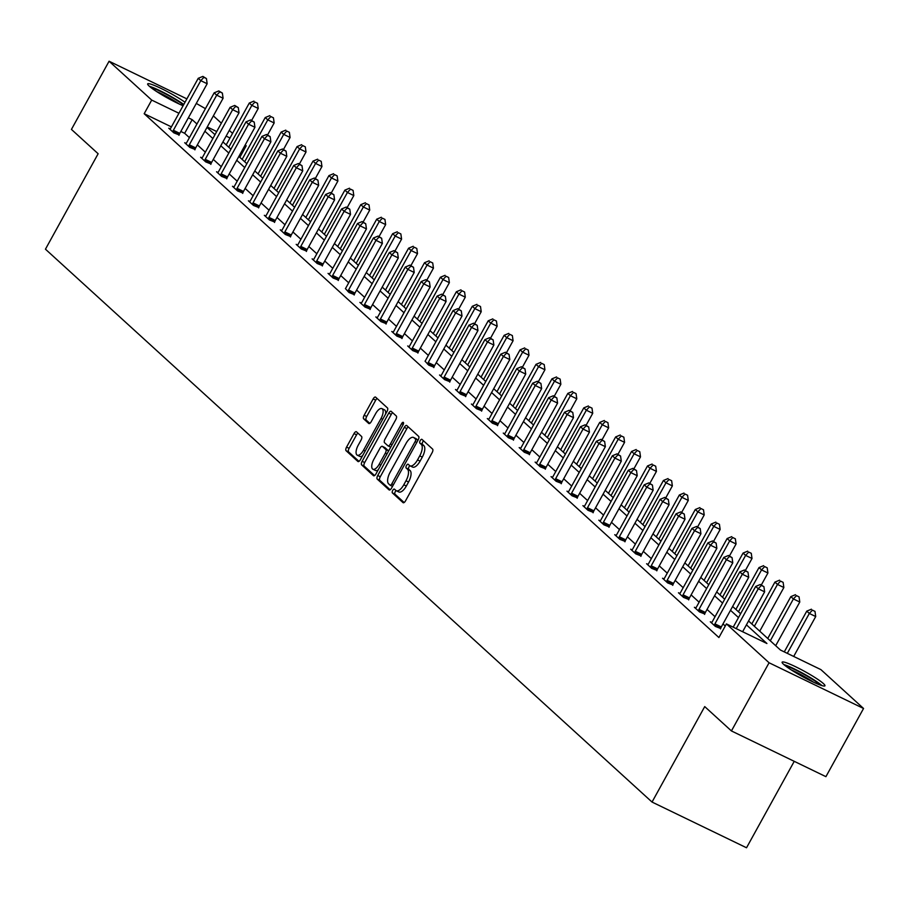 <?xml version="1.0" encoding="UTF-8"?>
<svg xmlns="http://www.w3.org/2000/svg" width="909" height="909" viewBox="0 0 909 909"><rect width="100%" height="100%" fill="white"/><g stroke="black" fill="none" stroke-linecap="round" stroke-linejoin="round"><path stroke-width="1.36" d="M392.733 490.406A2.159 0.92 -64.2 0 0 392.404 492.928L403.051 502.632A3.079 1.307 -64.2 0 0 403.187 502.722A3.079 1.307 -64.2 0 0 405.528 500.859L432.127 452.682A3.079 1.307 -64.2 0 0 432.604 449.091L421.958 439.388A2.159 0.92 -64.2 0 0 421.867 439.32A2.159 0.92 -64.2 0 0 420.219 440.615A2.159 0.92 -64.2 0 0 419.89 443.137L421.265 444.387A9.851 4.193 -64.2 0 1 419.742 455.875L417.526 459.897A9.851 4.193 -64.2 0 1 410.039 465.84A9.851 4.193 -64.2 0 1 409.595 465.533L408.221 464.283A2.159 0.92 -64.2 0 0 408.118 464.215A2.159 0.92 -64.2 0 0 406.482 465.51A2.159 0.92 -64.2 0 0 406.153 468.033L407.527 469.283A9.851 4.193 -64.2 0 1 406.005 480.77L403.789 484.792A9.851 4.193 -64.2 0 1 396.29 490.735A9.851 4.193 -64.2 0 1 395.847 490.428L394.472 489.178A2.159 0.92 -64.2 0 0 394.381 489.11A2.159 0.92 -64.2 0 0 392.733 490.406M396.085 490.621A2.159 0.92 -64.2 0 0 395.29 491.644A2.159 0.92 -64.2 0 0 394.961 494.155L404.141 502.529M423.56 440.842A2.159 0.92 -64.2 0 0 422.776 441.854A2.159 0.92 -64.2 0 0 422.446 444.365L423.821 445.626L421.265 444.387M409.834 465.726A2.159 0.92 -64.2 0 0 409.039 466.749A2.159 0.92 -64.2 0 0 408.698 469.26L410.084 470.521L407.527 469.283M183.095 105.728A24.452 2.772 -151.1 0 1 149.167 86.082A24.452 2.772 -151.1 0 1 147.667 83.901A24.452 2.772 -151.1 0 1 162.018 88.9A24.452 2.772 -151.1 0 1 185.016 102.251M823.463 683.625A24.452 2.772 -151.1 0 1 824.952 685.806A24.452 2.772 -151.1 0 1 806.942 678.955A24.452 2.772 -151.1 0 1 783.626 664.354A24.452 2.772 -151.1 0 1 782.138 662.172A24.452 2.772 -151.1 0 1 800.147 669.024A24.452 2.772 -151.1 0 1 823.463 683.625M356.498 431.832A3.079 1.307 -64.2 0 0 356.362 431.73A3.079 1.307 -64.2 0 0 354.01 433.593L346.556 447.114A3.079 1.307 -64.2 0 0 346.079 450.705L357.907 461.477A3.079 1.307 -64.2 0 0 358.044 461.567A3.079 1.307 -64.2 0 0 360.384 459.715L386.984 411.527A3.079 1.307 -64.2 0 0 387.461 407.936L375.633 397.165A3.079 1.307 -64.2 0 0 375.497 397.074A3.079 1.307 -64.2 0 0 373.156 398.926L364.134 415.254A3.079 1.307 -64.2 0 0 363.657 418.844L368.724 423.458A3.079 1.307 -64.2 0 0 368.861 423.549A3.079 1.307 -64.2 0 0 371.202 421.696L375.678 413.595A8.238 3.5 -64.2 0 1 381.939 408.63A8.238 3.5 -64.2 0 1 381.03 418.481L363.52 450.205A8.238 3.5 -64.2 0 1 357.26 455.17A8.238 3.5 -64.2 0 1 358.157 445.319L361.078 440.036A3.079 1.307 -64.2 0 0 361.555 436.445L356.498 431.832M748.55 620.972L780.445 650.037L820.918 669.626L863.55 708.475L825.917 776.661L731.427 730.938L704.725 706.6L652.037 802.056L45.45 249.191L98.138 153.746L71.436 129.408L109.08 61.233L186.879 98.876M731.427 730.938L769.071 662.763L726.439 623.904L766.912 643.492L746.425 624.824M171.415 126.896L144.179 113.716L718.905 637.539L726.439 623.904M144.179 113.716L151.701 100.081L109.08 61.233M377.724 475.521A3.079 1.307 -64.2 0 0 377.246 479.111L389.075 489.883A3.079 1.307 -64.2 0 0 389.211 489.974A3.079 1.307 -64.2 0 0 391.552 488.122L418.151 439.933A3.079 1.307 -64.2 0 0 418.629 436.354L406.8 425.571A3.079 1.307 -64.2 0 0 406.664 425.48A3.079 1.307 -64.2 0 0 404.323 427.332L377.724 475.521L380.28 476.748A3.079 1.307 -64.2 0 0 379.803 480.338L390.154 489.781M373.485 475.68L361.657 464.908A3.079 1.307 -64.2 0 1 362.134 461.317L388.734 413.129A3.079 1.307 -64.2 0 1 391.075 411.277A3.079 1.307 -64.2 0 1 391.211 411.368L396.279 415.981A3.079 1.307 -64.2 0 1 395.801 419.572L385.018 439.115A3.079 1.307 -64.2 0 0 384.541 442.706L387.893 445.762A3.079 1.307 -64.2 0 0 388.029 445.853A3.079 1.307 -64.2 0 0 390.381 444.001L401.608 423.651A2.159 0.92 -64.2 0 1 403.244 422.355A2.159 0.92 -64.2 0 1 403.005 424.935L375.962 473.919A3.079 1.307 -64.2 0 1 373.622 475.771A3.079 1.307 -64.2 0 1 373.485 475.68L373.781 475.827M196.287 103.433L205.423 108.648M863.55 708.475L769.071 662.763M652.037 802.056L746.528 847.767L794.239 761.333M213.365 115.875L221.353 123.169M229.284 130.396L232.556 133.373M245.214 144.917L246.191 145.804L245.032 145.247M239.84 157.314L246.191 145.804M230.011 137.975L226.136 136.1M216.728 131.544L207.241 126.953M196.946 124.01L192.185 119.67L188.356 117.818M178.937 113.261L151.701 100.081M738.494 617.597L730.506 610.303M722.564 603.076L714.576 595.793M706.645 588.555L698.646 581.271M690.715 574.045L682.716 566.75M674.785 559.524L666.786 552.24M658.855 545.002L650.867 537.719M642.924 530.492L634.936 523.209M627.005 515.971L619.006 508.688M611.075 501.461L603.076 494.166M595.145 486.94L587.146 479.657M579.215 472.419L571.227 465.135M563.285 457.909L555.297 450.614M547.366 443.387L539.367 436.104M531.435 428.866L523.436 421.583M515.505 414.356L507.506 407.073M499.575 399.835L491.587 392.552M483.645 385.314L475.657 378.03M467.726 370.804L459.727 363.52M451.796 356.283L443.797 348.999M435.865 341.773L427.866 334.478M419.935 327.251L411.947 319.968M404.005 312.73L396.017 305.447M388.086 298.22L380.087 290.925M372.156 283.699L364.157 276.416M356.226 269.178L348.227 261.894M340.296 254.668L332.308 247.384M324.365 240.146L316.377 232.863M308.446 225.625L300.447 218.342M292.516 211.115L284.517 203.832M276.586 196.594L268.587 189.311M260.656 182.084L252.668 174.789M244.726 167.563L236.738 160.279M228.807 153.042L220.807 145.758M212.876 138.532L204.877 131.237M207.002 127.396L215.001 134.68M222.932 141.906L230.931 149.19M238.862 156.428L246.85 163.711M254.793 170.949L262.781 178.232M270.723 185.459L278.711 192.742M286.642 199.98L294.641 207.263M302.572 214.49L310.571 221.785M318.502 229.011L326.49 236.295M334.432 243.532L342.42 250.816M350.363 258.042L358.351 265.337M366.282 272.564L374.281 279.847M382.212 287.085L390.211 294.368M398.142 301.595L406.13 308.878M414.072 316.116L422.06 323.399M429.991 330.637L437.99 337.921M445.921 345.147L453.921 352.431M461.852 359.669L469.851 366.952M477.782 374.178L485.77 381.473M493.712 388.7L501.7 395.983M509.631 403.221L517.63 410.504M525.561 417.731L533.56 425.026M541.491 432.252L549.49 439.536M557.422 446.773L565.409 454.057M573.352 461.283L581.34 468.567M589.271 475.805L597.27 483.088M605.201 490.326L613.2 497.609M621.131 504.836L629.13 512.119M637.061 519.357L645.049 526.641M652.992 533.867L660.979 541.162M668.91 548.388L676.91 555.672M684.841 562.91L692.84 570.193M700.771 577.42L708.77 584.714M716.701 591.941L724.689 599.224M732.631 606.462L740.619 613.745M189.424 137.645L184.652 133.305L180.823 131.453M184.652 133.305L192.185 119.67M725.268 626.028L722.973 623.938M715.042 616.711L707.043 609.428M699.112 602.19L691.124 594.906M683.182 587.68L675.194 580.397M667.251 573.159L659.264 565.875M651.333 558.637L643.333 551.354M635.402 544.127L627.403 536.844M619.472 529.606L611.484 522.323M603.542 515.096L595.554 507.801M587.612 500.575L579.624 493.292M571.693 486.054L563.694 478.77M555.763 471.544L547.763 464.249M539.832 457.022L531.845 449.739M523.902 442.501L515.914 435.218M507.983 427.991L499.984 420.708M492.053 413.47L484.054 406.187M476.123 398.949L468.124 391.665M460.193 384.439L452.205 377.155M444.262 369.918L436.275 362.634M428.344 355.408L420.344 348.113M412.413 340.886L404.414 333.603M396.483 326.365L388.484 319.082M380.553 311.855L372.565 304.56M364.623 297.334L356.635 290.051M348.704 282.813L340.705 275.529M332.774 268.303L324.774 261.019M316.843 253.781L308.844 246.498M300.913 239.272L292.925 231.977M284.983 224.75L276.995 217.467M269.064 210.229L261.065 202.946M253.134 195.719L245.135 188.424M237.204 181.198L229.204 173.914M221.273 166.677L213.285 159.393M205.343 152.167L197.355 144.883M179.118 134.918L173.869 132.862L168.767 128.214L170.199 128.908A3.136 1.329 -64.2 0 0 170.824 127.953L198.23 78.322L200.775 80.651L173.38 130.282A3.136 1.329 -64.2 0 0 172.892 131.373L172.733 131.828M195.037 149.428L189.799 147.383L184.697 142.724L186.118 143.417M210.968 163.95L205.729 161.904L200.628 157.246L202.048 157.939A3.136 1.329 -64.2 0 0 202.684 156.996L230.079 107.353L232.636 109.682L205.229 159.314A3.136 1.329 -64.2 0 0 204.741 160.404L204.582 160.859M226.898 178.459L221.66 176.414L216.547 171.767L217.978 172.46A3.136 1.329 -64.2 0 0 218.614 171.506L246.009 121.874L248.566 124.203L221.16 173.835A3.136 1.329 -64.2 0 0 220.671 174.926L220.512 175.38M242.828 192.981L237.579 190.935L232.477 186.277L233.908 186.97A3.136 1.329 -64.2 0 0 234.533 186.027L261.94 136.395L264.485 138.725L237.09 188.356A3.136 1.329 -64.2 0 0 236.601 189.436L236.442 189.89M258.758 207.502L253.509 205.457L248.407 200.798L249.839 201.491M274.677 222.012L269.439 219.967L264.337 215.319L265.758 216.001A3.136 1.329 -64.2 0 0 266.394 215.058L293.789 165.427L296.345 167.756L268.95 217.387A3.136 1.329 -64.2 0 0 268.462 218.467L268.303 218.933M290.607 236.533L285.369 234.488L280.267 229.829L281.688 230.522A3.136 1.329 -64.2 0 0 282.324 229.579L309.719 179.948L312.276 182.266L284.869 231.909A3.136 1.329 -64.2 0 0 284.381 232.988L284.222 233.443M306.538 251.054L301.299 248.998L296.186 244.351L297.618 245.044A3.136 1.329 -64.2 0 0 298.254 244.089L325.649 194.458L328.206 196.787L300.799 246.419A3.136 1.329 -64.2 0 0 300.311 247.509L300.152 247.964M322.468 265.564L317.218 263.519L312.117 258.872L313.548 259.554A3.136 1.329 -64.2 0 0 314.173 258.611L341.579 208.979L344.125 211.308L316.73 260.94A3.136 1.329 -64.2 0 0 316.241 262.019L316.082 262.474M338.398 280.086L333.148 278.04L328.047 273.382L329.478 274.075A3.136 1.329 -64.2 0 0 330.103 273.132L357.51 223.5L360.055 225.818L332.66 275.45A3.136 1.329 -64.2 0 0 332.171 276.541L332.012 276.995M354.317 294.607L349.079 292.55L345.397 288.596A3.136 1.329 -64.2 0 0 346.034 287.642L373.429 238.01L375.985 240.34L348.59 289.971A3.136 1.329 -64.2 0 0 348.102 291.062L347.931 291.516M370.247 309.117L365.009 307.072L359.907 302.413L361.327 303.106A3.136 1.329 -64.2 0 0 361.964 302.163L389.359 252.532L391.915 254.861L364.509 304.492A3.136 1.329 -64.2 0 0 364.02 305.572L363.861 306.026M386.177 323.638L380.939 321.593L375.826 316.934L377.258 317.627A3.136 1.329 -64.2 0 0 377.894 316.684L405.289 267.041L407.846 269.371L380.439 319.002A3.136 1.329 -64.2 0 0 379.951 320.093L379.792 320.547M402.108 338.148L396.858 336.103L391.756 331.455L393.188 332.149A3.136 1.329 -64.2 0 0 393.813 331.194L421.219 281.563L423.764 283.892L396.369 333.523A3.136 1.329 -64.2 0 0 395.881 334.614L395.722 335.069M418.038 352.669L412.788 350.624L407.687 345.965L409.118 346.659A3.136 1.329 -64.2 0 0 409.743 345.715L437.138 296.084L439.695 298.402L412.3 348.045A3.136 1.329 -64.2 0 0 411.811 349.124L411.652 349.579M433.957 367.191L428.718 365.134L425.037 361.18A3.136 1.329 -64.2 0 0 425.673 360.237L453.068 310.594L455.625 312.923L428.23 362.555A3.136 1.329 -64.2 0 0 427.741 363.645L427.571 364.1M449.887 381.7L444.649 379.655L439.547 375.008L440.967 375.69A3.136 1.329 -64.2 0 0 441.604 374.747L468.999 325.115L471.555 327.445L444.149 377.076A3.136 1.329 -64.2 0 0 443.66 378.155L443.501 378.61M465.817 396.222L460.579 394.176L455.466 389.518L456.897 390.211A3.136 1.329 -64.2 0 0 457.534 389.268L484.929 339.636L487.485 341.954L460.079 391.597A3.136 1.329 -64.2 0 0 459.59 392.677L459.431 393.131M481.747 410.743L476.498 408.686L471.396 404.039L472.828 404.732M497.678 425.253L492.428 423.208L487.326 418.56L488.758 419.242M513.596 439.774L508.358 437.729L503.256 433.07L504.677 433.763A3.136 1.329 -64.2 0 0 505.313 432.82L532.708 383.189L535.265 385.507L507.87 435.138A3.136 1.329 -64.2 0 0 507.381 436.229L507.211 436.684M529.527 454.295L524.288 452.239L519.175 447.592L520.607 448.285A3.136 1.329 -64.2 0 0 521.243 447.33L548.638 397.699L551.195 400.028L523.789 449.66A3.136 1.329 -64.2 0 0 523.3 450.75L523.141 451.205M545.457 468.805L540.219 466.76L535.106 462.102L536.537 462.795A3.136 1.329 -64.2 0 0 537.174 461.852L564.569 412.22L567.125 414.549L539.719 464.181A3.136 1.329 -64.2 0 0 539.23 465.26L539.071 465.715M561.387 483.327L556.138 481.281L551.036 476.623L552.467 477.316A3.136 1.329 -64.2 0 0 553.092 476.373L580.499 426.73L583.044 429.059L555.649 478.691A3.136 1.329 -64.2 0 0 555.16 479.782L555.001 480.236M577.317 497.837L572.068 495.791L566.966 491.144L568.398 491.826A3.136 1.329 -64.2 0 0 569.023 490.883L596.418 441.251L598.974 443.581L571.579 493.212A3.136 1.329 -64.2 0 0 571.091 494.303L570.932 494.757M593.236 512.358L587.998 510.313L582.896 505.654L584.317 506.347A3.136 1.329 -64.2 0 0 584.953 505.404L612.348 455.773L614.904 458.091L587.509 507.733A3.136 1.329 -64.2 0 0 587.021 508.813L586.85 509.267M609.166 526.879L603.928 524.823L598.815 520.175L600.247 520.868A3.136 1.329 -64.2 0 0 600.883 519.925L628.278 470.283L630.835 472.612L603.428 522.243A3.136 1.329 -64.2 0 0 602.94 523.334L602.781 523.789M625.097 541.389L619.858 539.344L614.745 534.697L616.177 535.378A3.136 1.329 -64.2 0 0 616.813 534.435L644.208 484.804L646.765 487.133L619.359 536.764A3.136 1.329 -64.2 0 0 618.87 537.844L618.711 538.298M641.027 555.91L635.777 553.865L630.676 549.206L632.107 549.9A3.136 1.329 -64.2 0 0 632.732 548.956L660.139 499.325L662.684 501.643L635.289 551.286A3.136 1.329 -64.2 0 0 634.8 552.365L634.641 552.82M656.957 570.432L651.708 568.375L646.606 563.728L648.037 564.421M672.876 584.941L667.638 582.896L662.536 578.238L663.956 578.931A3.136 1.329 -64.2 0 0 664.593 577.988L691.988 528.356L694.544 530.686L667.149 580.317A3.136 1.329 -64.2 0 0 666.661 581.396L666.49 581.851M688.806 599.463L683.568 597.418L678.455 592.759L679.887 593.452A3.136 1.329 -64.2 0 0 680.523 592.509L707.918 542.878L710.474 545.195L683.068 594.827A3.136 1.329 -64.2 0 0 682.579 595.918L682.42 596.372M704.736 613.973L699.498 611.927L694.385 607.28L695.817 607.973A3.136 1.329 -64.2 0 0 696.442 607.019L723.848 557.387L726.405 559.717L698.998 609.348A3.136 1.329 -64.2 0 0 698.51 610.439L698.351 610.893M720.667 628.494L715.417 626.449L710.315 621.79L711.747 622.483A3.136 1.329 -64.2 0 0 712.372 621.54L739.778 571.909L742.323 574.238L714.928 623.869A3.136 1.329 -64.2 0 0 714.44 624.949L714.281 625.403M398.403 491.667A9.851 4.193 -64.2 0 0 398.846 491.962A9.851 4.193 -64.2 0 0 406.346 486.02L403.789 484.792M410.084 470.521A9.851 4.193 -64.2 0 1 408.561 482.009L406.346 486.02M412.152 466.772A9.851 4.193 -64.2 0 0 412.584 467.067A9.851 4.193 -64.2 0 0 420.083 461.124L417.526 459.897M423.821 445.626A9.851 4.193 -64.2 0 1 422.299 457.113L420.083 461.124M408.266 426.912A3.079 1.307 -64.2 0 0 406.868 428.571L380.28 476.748M390.041 485.133A2.159 0.92 -64.2 0 0 390.131 485.201A2.159 0.92 -64.2 0 0 391.779 483.895L415.118 441.604A2.159 0.92 -64.2 0 0 415.458 439.092L414.004 437.763A9.851 4.193 -64.2 0 0 413.561 437.468A9.851 4.193 -64.2 0 0 406.062 443.41L390.109 472.316A9.851 4.193 -64.2 0 0 388.586 483.804L390.041 485.133M415.606 438.547A9.851 4.193 -64.2 0 1 416.117 438.706A9.851 4.193 -64.2 0 1 416.561 439.002L417.958 440.286L415.458 439.092M374.576 475.577L364.214 466.135L361.657 464.908M392.677 412.697A3.079 1.307 -64.2 0 0 391.29 414.368L364.691 462.545A3.079 1.307 -64.2 0 0 364.214 466.135M388.188 445.899L390.45 447.001A3.079 1.307 -64.2 0 0 390.586 447.092A3.079 1.307 -64.2 0 0 390.745 447.137M373.826 459.386A8.238 3.5 -64.2 0 0 372.917 469.237A8.238 3.5 -64.2 0 0 379.178 464.272L385.348 453.102A3.079 1.307 -64.2 0 0 385.825 449.512L382.473 446.444A3.079 1.307 -64.2 0 0 382.337 446.353A3.079 1.307 -64.2 0 0 379.985 448.217L373.826 459.386M372.917 469.237L375.474 470.476A8.238 3.5 -64.2 0 0 378.246 469.794M388.586 451.057A3.079 1.307 -64.2 0 0 388.382 450.739L385.825 449.512M384.723 447.546A3.079 1.307 -64.2 0 1 384.882 447.592A3.079 1.307 -64.2 0 1 385.018 447.683L388.382 450.739M357.26 455.17L359.816 456.409A8.238 3.5 -64.2 0 0 362.589 455.727M385.586 414.072A8.238 3.5 -64.2 0 0 384.496 409.868L381.939 408.63M377.099 398.494A3.079 1.307 -64.2 0 0 375.701 400.165L366.691 416.492A3.079 1.307 -64.2 0 0 366.213 420.083L369.815 423.355M357.964 433.161A3.079 1.307 -64.2 0 0 356.567 434.832L349.101 448.342A3.079 1.307 -64.2 0 0 348.636 451.932L358.987 461.374M793.693 656.446L815.714 616.552L809.328 613.461L806.772 611.132L784.274 651.889M787.308 653.355L809.328 613.461L812.43 610.144L814.987 611.382L812.43 610.144M806.772 611.132L811.419 609.212M814.987 611.382L815.714 616.552M742.619 631.732L764.639 591.839L758.254 588.748L736.233 628.642M761.367 585.43L763.912 586.669L760.344 584.498L761.367 585.43L758.254 588.748L755.697 586.419L733.199 627.176M764.639 591.839L763.912 586.669M760.344 584.498L755.697 586.419M775.684 645.697L799.784 602.031L793.398 598.94L790.853 596.622L767.741 638.47M770.298 640.788L793.398 598.94L796.511 595.634L799.056 596.861L796.511 595.634M790.853 596.622L795.489 594.702M799.056 596.861L799.784 602.031M759.754 631.176L783.853 587.521L777.468 584.43L774.923 582.101L751.823 623.949M754.368 626.278L777.468 584.43L780.581 581.112L783.138 582.351L780.581 581.112M774.923 582.101L779.558 580.181M783.138 582.351L783.853 587.521M745.437 570.92L747.982 572.147L744.414 569.988L745.437 570.92L742.323 574.238L748.709 577.317L721.314 626.96A3.136 1.329 -64.2 0 0 720.826 628.039L720.519 628.914M748.709 577.317L747.982 572.147M744.414 569.988L739.778 571.909M729.507 556.399L732.063 557.637L728.484 555.467L729.507 556.399L726.405 559.717L732.779 562.807L705.384 612.439A3.136 1.329 -64.2 0 0 704.895 613.518L704.589 614.393M732.779 562.807L732.063 557.637M728.484 555.467L723.848 557.387M785.456 665.865A21.168 2.397 -151.1 0 1 787.751 666.558A21.168 2.397 -151.1 0 1 805.692 675.296A21.168 2.397 -151.1 0 1 820.054 684.966M821.986 685.613A24.293 2.761 28.9 0 0 785.592 665.138A24.293 2.761 28.9 0 0 783.888 664.581M813.589 682.227A19.6 2.227 28.9 0 0 791.216 669.876M150.996 87.605A21.168 2.397 -151.1 0 1 153.291 88.298A21.168 2.397 -151.1 0 1 183.538 104.933M183.8 104.455A24.293 2.761 28.9 0 0 151.133 86.866A24.293 2.761 28.9 0 0 149.417 86.31M179.13 103.967A19.6 2.227 28.9 0 0 156.757 91.616M761.322 584.976L767.923 573L761.549 569.909L758.992 567.58L735.892 609.428M738.449 611.757L761.549 569.909L764.651 566.591L767.207 567.83L764.651 566.591M758.992 567.58L763.628 565.659M767.207 567.83L767.923 573M713.576 541.878L716.133 543.116L712.554 540.946L713.576 541.878L710.474 545.195L716.86 548.286L689.454 597.917A3.136 1.329 -64.2 0 0 688.965 599.008L688.658 599.883M716.86 548.286L716.133 543.116M712.554 540.946L707.918 542.878M745.391 570.454L752.004 558.478L745.619 555.399L743.062 553.07L719.962 594.918M722.519 597.236L745.619 555.399L748.721 552.081L751.277 553.308L748.721 552.081M743.062 553.07L747.698 551.149M751.277 553.308L752.004 558.478M697.646 527.368L700.203 528.595L696.624 526.436L697.646 527.368L694.544 530.686L700.93 533.765L673.524 583.408A3.136 1.329 -64.2 0 0 673.035 584.487L672.728 585.362M700.93 533.765L700.203 528.595M696.624 526.436L691.988 528.356M729.461 555.944L736.074 543.968L729.688 540.878L727.132 538.548L704.032 580.397M706.588 582.726L729.688 540.878L732.79 537.56L735.347 538.798L732.79 537.56M727.132 538.548L731.779 536.628M735.347 538.798L736.074 543.968M651.219 565.796L657.605 568.886L685 519.255L678.614 516.164L651.219 565.796A3.136 1.329 -64.2 0 0 650.73 566.886L650.571 567.341M681.727 512.846L684.272 514.085L680.705 511.915L681.727 512.846L678.614 516.164L676.057 513.835L648.662 563.466A3.136 1.329 -64.2 0 1 648.026 564.421L647.742 564.762M657.605 568.886A3.136 1.329 -64.2 0 0 657.116 569.977L656.809 570.841M685 519.255L684.272 514.085M680.705 511.915L676.057 513.835M713.531 541.423L720.144 529.447L713.758 526.356L711.213 524.038L688.102 565.875M690.658 568.205L713.758 526.356L716.871 523.039L719.417 524.277L716.871 523.039M711.213 524.038L715.849 522.118M719.417 524.277L720.144 529.447M665.797 498.325L668.342 499.564L664.774 497.405L665.797 498.325L662.684 501.643L669.069 504.734L641.674 554.365A3.136 1.329 -64.2 0 0 641.186 555.456L640.879 556.331M669.069 504.734L668.342 499.564M664.774 497.405L660.139 499.325M697.601 526.902L704.214 514.937L697.828 511.847L695.283 509.517L672.183 551.365M674.728 553.695L697.828 511.847L700.941 508.529L703.498 509.767L700.941 508.529M695.283 509.517L699.919 507.597M703.498 509.767L704.214 514.937M649.867 483.815L652.423 485.054L648.844 482.884L649.867 483.815L646.765 487.133L653.139 490.224L625.744 539.855A3.136 1.329 -64.2 0 0 625.256 540.935L624.949 541.809M653.139 490.224L652.423 485.054M648.844 482.884L644.208 484.804M681.682 512.392L688.283 500.416L681.909 497.325L679.353 494.996L656.253 536.844M658.809 539.173L681.909 497.325L685.011 494.007L687.568 495.246L685.011 494.007M679.353 494.996L683.988 493.076M687.568 495.246L688.283 500.416M633.937 469.294L636.493 470.532L632.914 468.362L633.937 469.294L630.835 472.612L637.22 475.702L609.814 525.334A3.136 1.329 -64.2 0 0 609.325 526.425L609.019 527.288M637.22 475.702L636.493 470.532M632.914 468.362L628.278 470.283M665.752 497.871L672.365 485.895L665.979 482.804L663.422 480.486L640.322 522.334M642.879 524.652L665.979 482.804L669.081 479.498L671.637 480.725L669.081 479.498M663.422 480.486L668.058 478.566M671.637 480.725L672.365 485.895M649.821 483.361L656.434 471.385L650.049 468.294L647.492 465.965L624.392 507.813M626.949 510.142L650.049 468.294L653.151 464.976L655.707 466.215L653.151 464.976M647.492 465.965L652.139 464.044M655.707 466.215L656.434 471.385M633.891 468.839L640.504 456.863L634.118 453.773L631.573 451.443L608.462 493.292M611.018 495.621L634.118 453.773L637.232 450.455L639.777 451.693L637.232 450.455M631.573 451.443L636.209 449.523M639.777 451.693L640.504 456.863M617.961 454.318L624.574 442.342L618.188 439.252L615.643 436.934L592.543 478.782M595.088 481.1L618.188 439.252L621.301 435.945L623.858 437.172L621.301 435.945M615.643 436.934L620.279 435.013M623.858 437.172L624.574 442.342M602.042 439.808L608.644 427.832L602.269 424.742L599.713 422.412L576.613 464.26M579.169 466.59L602.269 424.742L605.371 421.424L607.928 422.662L605.371 421.424M599.713 422.412L604.349 420.492M607.928 422.662L608.644 427.832M586.112 425.287L592.725 413.311L586.339 410.22L583.783 407.891L560.683 449.739M563.239 452.068L586.339 410.22L589.441 406.902L591.998 408.141L589.441 406.902M583.783 407.891L588.418 405.971M591.998 408.141L592.725 413.311M570.182 410.766L576.795 398.79L570.409 395.71L567.852 393.381L544.752 435.229M547.309 437.547L570.409 395.71L573.511 392.393L576.067 393.62L573.511 392.393M567.852 393.381L572.5 391.461M576.067 393.62L576.795 398.79M554.251 396.256L560.864 384.28L554.479 381.189L551.933 378.86L528.822 420.708M531.379 423.037L554.479 381.189L557.592 377.871L560.137 379.11L557.592 377.871M551.933 378.86L556.569 376.94M560.137 379.11L560.864 384.28M538.321 381.735L544.934 369.758L538.548 366.668L536.003 364.35L512.903 406.187M515.448 408.516L538.548 366.668L541.662 363.35L544.218 364.589L541.662 363.35M536.003 364.35L540.639 362.43M544.218 364.589L544.934 369.758M522.402 367.213L529.004 355.249L522.63 352.158L520.073 349.829L496.973 391.677M499.53 394.006L522.63 352.158L525.732 348.84L528.288 350.079L525.732 348.84M520.073 349.829L524.709 347.908M528.288 350.079L529.004 355.249M618.006 454.784L620.563 456.011L616.984 453.852L618.006 454.784L614.904 458.091L621.29 461.181L593.884 510.824A3.136 1.329 -64.2 0 0 593.395 511.903L593.088 512.778M621.29 461.181L620.563 456.011M616.984 453.852L612.348 455.773M602.088 440.263L604.633 441.501L601.065 439.331L602.088 440.263L598.974 443.581L605.36 446.671L577.965 496.303A3.136 1.329 -64.2 0 0 577.476 497.382L577.17 498.257M605.36 446.671L604.633 441.501M601.065 439.331L596.418 441.251M586.157 425.742L588.702 426.98L585.135 424.81L586.157 425.742L583.044 429.059L589.43 432.15L562.035 481.781A3.136 1.329 -64.2 0 0 561.546 482.872L561.239 483.747M589.43 432.15L588.702 426.98M585.135 424.81L580.499 426.73M570.227 411.232L572.784 412.459L569.204 410.3L570.227 411.232L567.125 414.549L573.499 417.629L546.104 467.271A3.136 1.329 -64.2 0 0 545.616 468.351L545.309 469.226M573.499 417.629L572.784 412.459M569.204 410.3L564.569 412.22M554.297 396.71L556.853 397.949L553.274 395.779L554.297 396.71L551.195 400.028L557.581 403.119L530.174 452.75A3.136 1.329 -64.2 0 0 529.686 453.83L529.379 454.705M557.581 403.119L556.853 397.949M553.274 395.779L548.638 397.699M538.367 382.189L540.923 383.428L537.344 381.269L538.367 382.189L535.265 385.507L541.65 388.597L514.244 438.229A3.136 1.329 -64.2 0 0 513.755 439.32L513.449 440.195M541.65 388.597L540.923 383.428M537.344 381.269L532.708 383.189M491.939 420.628L498.325 423.719L525.72 374.088L519.334 370.997L491.939 420.628A3.136 1.329 -64.2 0 0 491.451 421.708L491.292 422.162M522.448 367.679L524.993 368.918L521.425 366.747L522.448 367.679L519.334 370.997L516.778 368.668L489.383 418.299A3.136 1.329 -64.2 0 1 488.747 419.254L488.463 419.594M498.325 423.719A3.136 1.329 -64.2 0 0 497.837 424.798L497.53 425.673M525.72 374.088L524.993 368.918M521.425 366.747L516.778 368.668M476.009 406.107L482.395 409.198L509.79 359.566L503.404 356.476L476.009 406.107A3.136 1.329 -64.2 0 0 475.521 407.198L475.362 407.652M506.518 353.158L509.063 354.396L505.495 352.226L506.518 353.158L503.404 356.476L500.859 354.146L473.453 403.778A3.136 1.329 -64.2 0 1 472.816 404.732L472.544 405.084M482.395 409.198A3.136 1.329 -64.2 0 0 481.906 410.289L481.6 411.152M509.79 359.566L509.063 354.396M505.495 352.226L500.859 354.146M490.587 338.648L493.144 339.875L489.565 337.716L490.587 338.648L487.485 341.954L493.86 345.045L466.465 394.676A3.136 1.329 -64.2 0 0 465.976 395.767L465.669 396.642M493.86 345.045L493.144 339.875M489.565 337.716L484.929 339.636M474.657 324.127L477.214 325.365L473.634 323.195L474.657 324.127L471.555 327.445L477.941 330.535L450.534 380.167A3.136 1.329 -64.2 0 0 450.046 381.246L449.739 382.121M477.941 330.535L477.214 325.365M473.634 323.195L468.999 325.115M506.472 352.703L513.085 340.727L506.699 337.637L504.143 335.307L481.043 377.155M483.599 379.485L506.699 337.637L509.801 334.319L512.358 335.557L509.801 334.319M504.143 335.307L508.779 333.387M512.358 335.557L513.085 340.727M458.727 309.605L461.283 310.844L457.704 308.674L458.727 309.605L455.625 312.923L462.011 316.014L434.604 365.645A3.136 1.329 -64.2 0 0 434.116 366.736L433.809 367.6M462.011 316.014L461.283 310.844M457.704 308.674L453.068 310.594M490.542 338.182L497.155 326.206L490.769 323.115L488.213 320.797L465.113 362.646M467.669 364.963L490.769 323.115L493.871 319.809L496.428 321.036L493.871 319.809M488.213 320.797L492.86 318.877M496.428 321.036L497.155 326.206M442.808 295.095L445.353 296.323L441.785 294.164L442.808 295.095L439.695 298.402L446.08 301.493L418.685 351.135A3.136 1.329 -64.2 0 0 418.197 352.215L417.89 353.09M446.08 301.493L445.353 296.323M441.785 294.164L437.138 296.084M474.612 323.672L481.225 311.696L474.839 308.606L472.294 306.276L449.182 348.124M451.739 350.454L474.839 308.606L477.952 305.288L480.497 306.526L477.952 305.288M472.294 306.276L476.93 304.356M480.497 306.526L481.225 311.696M426.878 280.574L429.423 281.813L425.855 279.642L426.878 280.574L423.764 283.892L430.15 286.983L402.755 336.614A3.136 1.329 -64.2 0 0 402.267 337.693L401.96 338.568M430.15 286.983L429.423 281.813M425.855 279.642L421.219 281.563M458.681 309.151L465.294 297.175L458.909 294.084L456.363 291.755L433.263 333.603M435.809 335.932L458.909 294.084L462.022 290.766L464.579 292.005L462.022 290.766M456.363 291.755L460.999 289.835M464.579 292.005L465.294 297.175M410.948 266.053L413.504 267.291L409.925 265.121L410.948 266.053L407.846 269.371L414.22 272.461L386.825 322.093A3.136 1.329 -64.2 0 0 386.336 323.184L386.03 324.058M414.22 272.461L413.504 267.291M409.925 265.121L405.289 267.041M442.763 294.63L449.364 282.654L442.99 279.574L440.433 277.245L417.333 319.093M419.89 321.411L442.99 279.574L446.092 276.256L448.648 277.484L446.092 276.256M440.433 277.245L445.069 275.325M448.648 277.484L449.364 282.654M395.017 251.543L397.574 252.77L393.995 250.611L395.017 251.543L391.915 254.861L398.301 257.94L370.895 307.583A3.136 1.329 -64.2 0 0 370.406 308.662L370.099 309.537M398.301 257.94L397.574 252.77M393.995 250.611L389.359 252.532M426.832 280.12L433.445 268.144L427.06 265.053L424.503 262.724L401.403 304.572M403.96 306.901L427.06 265.053L430.162 261.735L432.718 262.974L430.162 261.735M424.503 262.724L429.139 260.803M432.718 262.974L433.445 268.144M379.087 237.022L381.644 238.26L378.064 236.09L379.087 237.022L375.985 240.34L382.371 243.43L354.964 293.062A3.136 1.329 -64.2 0 0 354.476 294.152L354.169 295.016M382.371 243.43L381.644 238.26M378.064 236.09L373.429 238.01M410.902 265.598L417.515 253.622L411.129 250.532L408.573 248.214L385.473 290.051M388.029 292.38L411.129 250.532L414.231 247.214L416.788 248.452L414.231 247.214M408.573 248.214L413.22 246.282M416.788 248.452L417.515 253.622M363.168 222.5L365.713 223.739L362.146 221.58L363.168 222.5L360.055 225.818L366.441 228.909L339.046 278.54A3.136 1.329 -64.2 0 0 338.557 279.631L338.25 280.506M366.441 228.909L365.713 223.739M362.146 221.58L357.51 223.5M394.972 251.077L401.585 239.101L395.199 236.022L392.654 233.693L369.554 275.541M372.099 277.87L395.199 236.022L398.312 232.704L400.858 233.931L398.312 232.704M392.654 233.693L397.29 231.772M400.858 233.931L401.585 239.101M347.238 207.991L349.795 209.229L346.215 207.059L347.238 207.991L344.125 211.308L350.51 214.399L323.115 264.03A3.136 1.329 -64.2 0 0 322.627 265.11L322.32 265.985M350.51 214.399L349.795 209.229M346.215 207.059L341.579 208.979M379.042 236.567L385.655 224.591L379.269 221.501L376.724 219.171L353.624 261.019M356.169 263.349L379.269 221.501L382.382 218.183L384.939 219.421L382.382 218.183M376.724 219.171L381.36 217.251M384.939 219.421L385.655 224.591M331.308 193.469L333.864 194.708L330.285 192.538L331.308 193.469L328.206 196.787L334.58 199.878L307.185 249.509A3.136 1.329 -64.2 0 0 306.697 250.6L306.39 251.463M334.58 199.878L333.864 194.708M330.285 192.538L325.649 194.458M363.123 222.046L369.724 210.07L363.35 206.979L360.793 204.661L337.693 246.498M340.25 248.827L363.35 206.979L366.452 203.661L369.009 204.9L366.452 203.661M360.793 204.661L365.429 202.741M369.009 204.9L369.724 210.07M315.378 178.959L317.934 180.187L314.355 178.028L315.378 178.959L312.276 182.266L318.661 185.356L291.255 234.988A3.136 1.329 -64.2 0 0 290.766 236.079L290.46 236.954M318.661 185.356L317.934 180.187M314.355 178.028L309.719 179.948M347.193 207.536L353.806 195.56L347.42 192.469L344.863 190.14L321.763 231.988M324.32 234.317L347.42 192.469L350.522 189.152L353.078 190.39L350.522 189.152M344.863 190.14L349.499 188.22M353.078 190.39L353.806 195.56M299.447 164.438L302.004 165.677L298.436 163.506L299.447 164.438L296.345 167.756L302.731 170.847L275.325 220.478A3.136 1.329 -64.2 0 0 274.836 221.557L274.529 222.432M302.731 170.847L302.004 165.677M298.436 163.506L293.789 165.427M331.262 193.015L337.875 181.039L331.49 177.948L328.933 175.619L305.833 217.467M308.39 219.796L331.49 177.948L334.592 174.63L337.148 175.869L334.592 174.63M328.933 175.619L333.58 173.699M337.148 175.869L337.875 181.039M253.02 202.866L259.406 205.957L286.801 156.325L280.415 153.235L253.02 202.866A3.136 1.329 -64.2 0 0 252.532 203.957L252.372 204.411M283.528 149.917L286.074 151.155L282.506 148.985L283.528 149.917L280.415 153.235L277.87 150.905L250.464 200.548A3.136 1.329 -64.2 0 1 249.827 201.491L249.543 201.843M259.406 205.957A3.136 1.329 -64.2 0 0 258.917 207.047L258.611 207.911M286.801 156.325L286.074 151.155M282.506 148.985L277.87 150.905M315.332 178.494L321.945 166.517L315.559 163.427L313.014 161.109L289.914 202.957M292.459 205.275L315.559 163.427L318.673 160.12L321.218 161.347L318.673 160.12M313.014 161.109L317.65 159.189M321.218 161.347L321.945 166.517M267.598 135.407L270.155 136.634L266.576 134.475L267.598 135.407L264.485 138.725L270.871 141.804L243.476 191.447A3.136 1.329 -64.2 0 0 242.987 192.526L242.68 193.401M270.871 141.804L270.155 136.634M266.576 134.475L261.94 136.395M299.402 163.984L306.015 152.008L299.629 148.917L297.084 146.588L273.984 188.436M276.529 190.765L299.629 148.917L302.742 145.599L305.299 146.838L302.742 145.599M297.084 146.588L301.72 144.667M305.299 146.838L306.015 152.008M251.668 120.886L254.225 122.124L250.645 119.954L251.668 120.886L248.566 124.203L254.94 127.294L227.545 176.925A3.136 1.329 -64.2 0 0 227.057 178.005L226.75 178.88M254.94 127.294L254.225 122.124M250.645 119.954L246.009 121.874M283.483 149.462L290.085 137.486L283.71 134.396L281.154 132.066L258.054 173.914M260.61 176.244L283.71 134.396L286.812 131.078L289.369 132.316L286.812 131.078M281.154 132.066L285.79 130.146M289.369 132.316L290.085 137.486M235.738 106.364L238.294 107.603L234.715 105.433L235.738 106.364L232.636 109.682L239.022 112.773L211.615 162.404A3.136 1.329 -64.2 0 0 211.127 163.495L210.82 164.37M239.022 112.773L238.294 107.603M234.715 105.433L230.079 107.353M267.553 134.941L274.166 122.965L267.78 119.886L265.223 117.556L242.124 159.405M244.68 161.722L267.78 119.886L270.882 116.568L273.439 117.795L270.882 116.568M265.223 117.556L269.859 115.636M273.439 117.795L274.166 122.965M189.311 144.804L195.685 147.894L223.091 98.252L216.706 95.172L189.311 144.804A3.136 1.329 -64.2 0 0 188.822 145.883L188.663 146.338M219.808 91.854L222.364 93.082L218.796 90.923L219.808 91.854L216.706 95.172L214.149 92.843L186.754 142.474A3.136 1.329 -64.2 0 1 186.118 143.429L185.834 143.77M195.685 147.894A3.136 1.329 -64.2 0 0 195.196 148.974L194.89 149.849M223.091 98.252L222.364 93.082M218.796 90.923L214.149 92.843M251.623 120.431L258.236 108.455L251.85 105.364L249.293 103.035L226.193 144.883M228.75 147.213L251.85 105.364L254.952 102.047L257.508 103.285L254.952 102.047M249.293 103.035L253.941 101.115M257.508 103.285L258.236 108.455M203.889 77.333L206.434 78.572L202.866 76.401L203.889 77.333L200.775 80.651L207.161 83.742L179.766 133.373A3.136 1.329 -64.2 0 0 179.278 134.464L178.971 135.327M207.161 83.742L206.434 78.572M202.866 76.401L198.23 78.322M394.961 494.155L392.404 492.928M422.446 444.365L419.89 443.137M408.698 469.26L406.153 468.033M408.561 482.009L406.005 480.77M422.299 457.113L419.742 455.875M406.868 428.571L404.323 427.332M379.803 480.338L377.246 479.111M392.54 486.338L390.245 485.236M393.438 484.702L391.779 483.895M416.788 442.41L415.118 441.604M416.561 439.002L414.004 437.763M364.691 462.545L362.134 461.317M391.29 414.368L388.734 413.129M392.04 444.808L390.381 444.001M403.244 424.446L401.608 423.651M380.848 465.078L379.178 464.272M387.018 453.909L385.348 453.102M385.018 447.683L382.473 446.444M365.191 451.012L363.52 450.205M382.7 419.288L381.03 418.481M366.213 420.083L363.657 418.844M366.691 416.492L364.134 415.254M375.701 400.165L373.156 398.926M348.636 451.932L346.079 450.705M349.101 448.342L346.556 447.114M356.567 434.832L354.01 433.593M714.928 623.869L721.314 626.96M714.44 624.949L720.826 628.039M698.998 609.348L705.384 612.439M698.51 610.439L704.895 613.518M683.068 594.827L689.454 597.917M682.579 595.918L688.965 599.008M667.149 580.317L673.524 583.408M666.661 581.396L673.035 584.487M650.73 566.886L657.116 569.977M635.289 551.286L641.674 554.365M634.8 552.365L641.186 555.456M619.359 536.764L625.744 539.855M618.87 537.844L625.256 540.935M603.428 522.243L609.814 525.334M602.94 523.334L609.325 526.425M587.509 507.733L593.884 510.824M587.021 508.813L593.395 511.903M571.579 493.212L577.965 496.303M571.091 494.303L577.476 497.382M555.649 478.691L562.035 481.781M555.16 479.782L561.546 482.872M539.719 464.181L546.104 467.271M539.23 465.26L545.616 468.351M523.789 449.66L530.174 452.75M523.3 450.75L529.686 453.83M507.87 435.138L514.244 438.229M507.381 436.229L513.755 439.32M491.451 421.708L497.837 424.798M475.521 407.198L481.906 410.289M460.079 391.597L466.465 394.676M459.59 392.677L465.976 395.767M444.149 377.076L450.534 380.167M443.66 378.155L450.046 381.246M428.23 362.555L434.604 365.645M427.741 363.645L434.116 366.736M412.3 348.045L418.685 351.135M411.811 349.124L418.197 352.215M396.369 333.523L402.755 336.614M395.881 334.614L402.267 337.693M380.439 319.002L386.825 322.093M379.951 320.093L386.336 323.184M364.509 304.492L370.895 307.583M364.02 305.572L370.406 308.662M348.59 289.971L354.964 293.062M348.102 291.062L354.476 294.152M332.66 275.45L339.046 278.54M332.171 276.541L338.557 279.631M316.73 260.94L323.115 264.03M316.241 262.019L322.627 265.11M300.799 246.419L307.185 249.509M300.311 247.509L306.697 250.6M284.869 231.909L291.255 234.988M284.381 232.988L290.766 236.079M268.95 217.387L275.325 220.478M268.462 218.467L274.836 221.557M252.532 203.957L258.917 207.047M237.09 188.356L243.476 191.447M236.601 189.436L242.987 192.526M221.16 173.835L227.545 176.925M220.671 174.926L227.057 178.005M205.229 159.314L211.615 162.404M204.741 160.404L211.127 163.495M188.822 145.883L195.196 148.974M173.38 130.282L179.766 133.373M172.892 131.373L179.278 134.464M398.846 491.962L396.29 490.735M412.584 467.067L410.039 465.84M392.529 486.36L390.131 485.201M416.117 438.706L413.561 437.468M390.586 447.092L388.029 445.853M384.882 447.592L382.337 446.353"/></g></svg>
